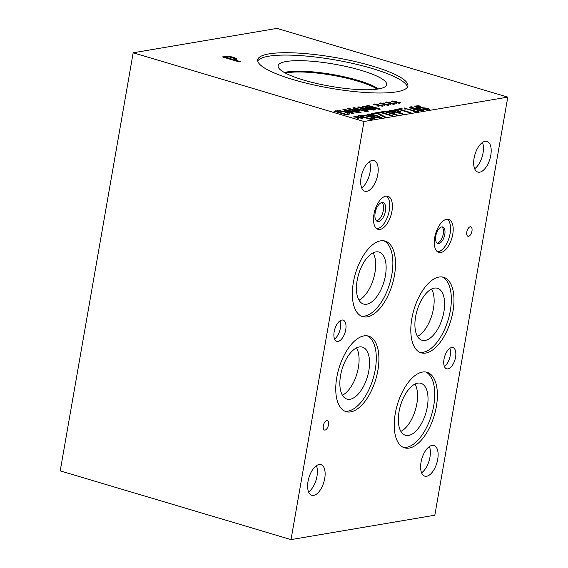 <?xml version="1.0" encoding="UTF-8"?>
<svg xmlns="http://www.w3.org/2000/svg" width="568" height="568" viewBox="0 0 568 568"><rect width="100%" height="100%" fill="white"/><g stroke="black" fill="none" stroke-linecap="round" stroke-linejoin="round"><path stroke-width="0.85" d="M404.04 108.836C405.176 108.687 405.133 108.424 403.912 108.041L416.01 111.264L418.673 111.413L414.867 112.059L413.589 111.676L415.002 111.434L406.603 108.935L405.19 109.177L404.04 108.836L404.856 108.531L404.771 109.049M417.395 111.03L417.288 111.647M416.01 111.264L415.904 111.882M404.721 107.906L404.643 108.325M415.002 111.434L414.896 112.052M392.95 115.773L391.913 115.95L380.865 112.656L378.245 113.103L376.769 112.663L383.038 111.598L384.522 112.038L381.902 112.485L392.95 115.773M381.902 112.485L381.824 112.94M383.038 111.598L382.917 112.308M362.263 117.484L359.303 117.569L362.412 118.471L358.713 117.668L358.855 118.499L357.584 118.286L357.691 117.448L353.523 116.916L357.066 117.171L353.963 116.262L357.641 117.072L357.535 116.241L358.806 116.454L358.678 117.285L362.214 117.775M358.678 117.285L358.472 118.435M358.806 116.454L358.458 118.435M357.641 117.072L357.577 117.448M358.713 117.668L358.578 118.456M361.042 116L370.691 118.868L372.807 118.123L369.896 116.745L364.649 115.737L361.042 116L360.964 116.461M370.691 118.868L370.613 119.33M372.636 119.216L372.807 118.123M374.646 118.471L371.096 119.479L358.564 115.744L364.131 115.268L370.996 116.568C373.325 117.285 374.546 117.895 374.653 118.407L374.624 118.534M375.682 115.773L369.129 114.487L369.285 115.077L376.875 117.342L379.396 117.541L379.225 116.958L375.682 115.773M369.129 114.487L369.193 115.616M379.31 118.03L379.225 116.958M367.737 114.076C369.42 113.785 372.423 114.289 376.747 115.588L381.504 117.626L380.787 117.959C379.119 118.251 376.115 117.746 371.77 116.44L367.006 114.409L367.737 114.076L367.581 114.949M378.267 113.288L385.537 117.029L384.422 117.214L376.932 113.323L372.906 114.005L371.429 113.564L376.385 112.727L378.267 113.288L378.146 113.948M376.385 112.727L376.264 113.437M386.311 111.718L391.309 113.202L392.928 112.578L389.037 111.477L386.311 111.718L386.233 112.18M391.309 113.202L391.224 113.664M392.85 113.607L392.928 112.578M394.554 113.217L394.639 112.698L392.729 113.628L397.401 115.02L396.365 115.19L383.833 111.463L388.618 111.016L392.545 111.754L394.76 112.982M392.729 113.628L392.644 114.09M392.232 110.71L397.231 112.201L398.85 111.576L394.959 110.476L392.232 110.71L392.154 111.172M397.231 112.201L397.146 112.663M398.771 112.599L398.85 111.576M400.475 112.216L400.561 111.69L398.651 112.62L403.323 114.012L402.286 114.189L389.755 110.462L394.54 110.014L398.466 110.746L400.681 111.981M398.651 112.62L398.566 113.082M411.062 112.698L410.025 112.876L398.977 109.588L396.357 110.029L394.881 109.588L401.15 108.523L402.634 108.971L400.014 109.411L411.062 112.698M400.014 109.411L399.936 109.872M401.15 108.523L401.029 109.241M419.78 110.377L421.463 110.419C422.358 110.27 421.868 109.901 419.993 109.326L415.84 108.8L415.059 109.716L415.144 109.198L419.78 110.377L419.716 110.746M421.378 110.902L421.875 110.22L421.761 110.909M423.309 110.703L423.394 110.185L422.826 110.831L419.972 110.781L414.477 109.553L410.096 107.842L410.721 106.798L413.39 107.174L411.374 107.565L413.93 108.886L414.683 108.346L416.94 108.311L420.98 109.12L423.536 110.476M413.923 108.758L413.852 109.361M411.779 106.699L411.665 107.338M410.096 107.842L409.677 107.288M429.408 109.596L429.486 109.148L428.591 109.837L425.056 109.979L422.961 109.354L427.072 109.418L427.818 109.106L426.717 108.502L416.692 107.466L414.825 106.379L415.733 105.953L418.865 105.797L420.86 106.393L417.246 106.365C416.294 106.564 416.415 106.848 417.601 107.224L427.541 108.239L429.571 109.397M417.246 106.365L416.479 107.395M418.865 105.797L418.786 106.28M363.981 121.495L507.792 97.121L276.985 28.4L133.182 52.781L363.981 121.495L291.015 539.6L60.208 470.879L133.182 52.781M390.486 103.078L394.661 103.61L391.118 103.362L394.22 104.263L393.567 104.377L390.528 103.461L390.663 104.292L389.392 104.079L389.499 103.248L385.338 102.709L388.881 102.964L385.779 102.062L386.432 101.949L389.456 102.865L389.35 102.034L390.614 102.247L390.287 104.228L390.614 102.247M378.771 105.066L382.946 105.598L379.403 105.343L382.505 106.251L378.813 105.449L378.948 106.28L377.677 106.067L377.784 105.229L373.616 104.697L377.166 104.952L374.717 103.937L377.741 104.853L377.635 104.022L378.899 104.235L378.572 106.216L378.899 104.235M354.262 107.664L366.793 111.392L365.756 111.569L354.957 108.353L360.261 110.888L350.271 109.148L361.063 112.365L360.098 112.528L347.566 108.8L348.986 108.559L357.911 110.306L352.82 107.906L354.262 107.664L354.112 108.516M353.864 113.586L352.813 113.763L342.916 109.588L344.194 109.368L359.359 112.656L354.049 111.917L351.074 112.421L353.864 113.586M349.909 113.912L346.373 114.857L333.849 111.122L339.416 110.646L346.274 111.946C348.61 112.663 349.831 113.273 349.931 113.785L349.931 113.848M368.582 111.087L367.531 111.271L357.634 107.089L358.912 106.876L374.071 110.156L368.767 109.425L365.785 109.929L368.582 111.087M367.872 105.357L380.397 109.084L379.232 109.283L364.975 106.656L375.782 109.872L374.816 110.036L362.285 106.301L363.754 106.053L376.818 108.474L366.9 105.52L367.872 105.357L367.794 105.783M384.628 104.072L388.803 104.604L385.26 104.356L388.363 105.257L387.71 105.371L384.671 104.455L384.806 105.286L383.535 105.073L383.641 104.235L379.481 103.703L383.024 103.958L380.574 102.943L383.599 103.859L383.492 103.028L384.756 103.241L384.43 105.222L384.756 103.241M396.343 102.084L400.518 102.623L396.975 102.368L399.425 103.383L396.386 102.467L396.528 103.305L395.25 103.085L395.356 102.254L391.196 101.715L394.739 101.97L391.636 101.068L392.296 100.955L395.314 101.878L395.207 101.04L396.471 101.253L396.144 103.241L396.471 101.253M372.544 66.122A76.218 15.535 -170.1 0 1 407.895 85.967A76.218 15.535 -170.1 0 1 293.081 79.598A76.218 15.535 -170.1 0 1 257.723 59.754A76.218 15.535 -170.1 0 1 372.544 66.122M236.515 59.221L236.636 58.532C237.119 58.98 236.664 59.32 235.273 59.562L234.115 59.761L240.257 61.585L238.894 61.82L222.407 56.914L228.705 56.324L233.874 57.29L236.792 58.909M389.456 102.865L389.392 103.241M390.528 103.461L390.394 104.249M377.741 104.853L377.677 105.222M378.813 105.449L378.678 106.237M348.986 108.559L348.873 109.184M350.271 109.148L350.2 109.581M354.957 108.353L354.872 108.871M349.938 111.953L352.345 111.541L345.237 109.993L349.938 111.953L349.838 112.507M345.237 109.993L345.145 110.526M352.345 111.541L352.224 112.223M351.074 112.421L350.974 112.982M344.194 109.368L344.073 110.071M336.327 111.378L345.969 114.246L348.085 113.501L345.174 112.123L339.934 111.115L336.327 111.378L336.249 111.839M345.969 114.246L345.891 114.708M347.914 114.594L348.085 113.501M364.649 109.454L367.063 109.049L359.956 107.494L364.649 109.454L364.557 110.014M359.956 107.494L359.856 108.034M367.063 109.049L366.942 109.731M365.785 109.929L365.685 110.49M358.912 106.876L358.791 107.579M376.818 108.474L376.761 108.829M363.754 106.053L363.641 106.706M364.975 106.656L364.905 107.082M383.599 103.859L383.535 104.235M384.671 104.455L384.536 105.243M395.314 101.878L395.25 102.247M396.386 102.467L396.251 103.255M225.674 57.247L232.241 59.2L234.378 58.376L229.259 56.928L225.674 57.247L225.567 57.851M232.241 59.2L232.142 59.81M234.272 59.732L234.378 58.376M234.115 59.761L234.009 60.364M376.506 220.874A9.855 4.807 106.6 0 0 383.315 210.494A9.855 4.807 106.6 0 0 381.98 202.492M375.164 212.872A9.855 4.807 -73.4 0 1 383.116 202.556A9.855 4.807 -73.4 0 1 384.912 213.369A9.855 4.807 -73.4 0 1 377.493 221.442A9.855 4.807 -73.4 0 1 375.164 212.872M437.097 243.139A8.634 4.21 106.6 0 0 443.246 234.03A8.634 4.21 106.6 0 0 441.932 226.895M435.777 236.011A8.634 4.21 -73.4 0 1 442.742 226.973A8.634 4.21 -73.4 0 1 444.318 236.451A8.634 4.21 -73.4 0 1 437.814 243.523A8.634 4.21 -73.4 0 1 435.777 236.011M342.419 395.214A27.115 13.227 106.6 0 0 358.373 367.588A27.115 13.227 106.6 0 0 356.519 347.872M340.566 375.498A27.115 13.227 -73.4 0 1 362.434 347.112A27.115 13.227 -73.4 0 1 367.375 376.875A27.115 13.227 -73.4 0 1 346.963 399.084A27.115 13.227 -73.4 0 1 340.566 375.498M417.48 336.384A27.115 13.227 106.6 0 0 433.434 308.758A27.115 13.227 106.6 0 0 431.573 289.041M415.62 316.667A27.115 13.227 -73.4 0 1 437.495 288.281A27.115 13.227 -73.4 0 1 442.436 318.044A27.115 13.227 -73.4 0 1 422.017 340.253A27.115 13.227 -73.4 0 1 415.62 316.667M400.894 431.41A27.115 13.227 106.6 0 0 416.848 403.784A27.115 13.227 106.6 0 0 414.995 384.06M399.041 411.686A27.115 13.227 -73.4 0 1 420.909 383.301A27.115 13.227 -73.4 0 1 425.851 413.064A27.115 13.227 -73.4 0 1 405.438 435.28A27.115 13.227 -73.4 0 1 399.041 411.686M359.004 300.195A27.115 13.227 106.6 0 0 374.958 272.562A27.115 13.227 106.6 0 0 373.098 252.845M357.151 280.471A27.115 13.227 -73.4 0 1 379.019 252.085A27.115 13.227 -73.4 0 1 383.961 281.849A27.115 13.227 -73.4 0 1 363.548 304.065A27.115 13.227 -73.4 0 1 357.151 280.471M437.559 251.823A17.26 8.421 106.6 0 0 450.097 233.583A17.26 8.421 106.6 0 0 447.279 219.177M434.74 237.417A17.26 8.421 -73.4 0 1 448.663 219.347A17.26 8.421 -73.4 0 1 452.739 234.371A17.26 8.421 -73.4 0 1 438.815 252.44A17.26 8.421 -73.4 0 1 434.74 237.417M376.761 228.712A17.26 8.421 106.6 0 0 389.3 210.472A17.26 8.421 106.6 0 0 386.481 196.066M373.943 214.306A17.26 8.421 -73.4 0 1 387.866 196.237A17.26 8.421 -73.4 0 1 391.941 211.261A17.26 8.421 -73.4 0 1 378.011 229.33A17.26 8.421 -73.4 0 1 373.943 214.306M344.797 411.168A39.412 19.227 106.6 0 0 375.242 369.619A39.412 19.227 106.6 0 0 367.233 335.816M336.796 377.365A39.412 19.227 -73.4 0 1 368.582 336.114A39.412 19.227 -73.4 0 1 377.876 370.4A39.412 19.227 -73.4 0 1 346.089 411.658A39.412 19.227 -73.4 0 1 336.796 377.365M419.858 352.337A39.412 19.227 106.6 0 0 450.303 310.788A39.412 19.227 106.6 0 0 442.295 276.985M411.85 318.534A39.412 19.227 -73.4 0 1 443.644 277.283A39.412 19.227 -73.4 0 1 452.937 311.569A39.412 19.227 -73.4 0 1 421.151 352.827A39.412 19.227 -73.4 0 1 411.85 318.534M403.273 447.357A39.412 19.227 106.6 0 0 433.718 405.808A39.412 19.227 106.6 0 0 425.709 372.012M395.264 413.561A39.412 19.227 -73.4 0 1 427.058 372.303A39.412 19.227 -73.4 0 1 436.352 406.596A39.412 19.227 -73.4 0 1 404.565 447.847A39.412 19.227 -73.4 0 1 395.264 413.561M361.383 316.142A39.412 19.227 106.6 0 0 391.828 274.592A39.412 19.227 106.6 0 0 383.819 240.789M353.374 282.346A39.412 19.227 -73.4 0 1 385.168 241.088A39.412 19.227 -73.4 0 1 394.462 275.381A39.412 19.227 -73.4 0 1 362.675 316.632A39.412 19.227 -73.4 0 1 353.374 282.346M323.341 425.751A4.927 2.407 -73.4 0 1 327.317 420.597A4.927 2.407 -73.4 0 1 328.481 424.878A4.927 2.407 -73.4 0 1 324.505 430.04A4.927 2.407 -73.4 0 1 323.341 425.751M466.811 231.985A4.927 2.407 -73.4 0 1 470.78 226.824A4.927 2.407 -73.4 0 1 471.944 231.112A4.927 2.407 -73.4 0 1 467.968 236.267A4.927 2.407 -73.4 0 1 466.811 231.985M334.566 339.018A11.076 5.403 106.6 0 0 340.374 328.155A11.076 5.403 106.6 0 0 339.976 320.842M334.176 331.705A11.076 5.403 -73.4 0 1 343.107 320.111A11.076 5.403 -73.4 0 1 345.72 329.745A11.076 5.403 -73.4 0 1 336.788 341.34A11.076 5.403 -73.4 0 1 334.176 331.705M444.403 366.502A11.076 5.403 106.6 0 0 450.204 355.639A11.076 5.403 106.6 0 0 449.813 348.326M444.013 359.189A11.076 5.403 -73.4 0 1 452.945 347.595A11.076 5.403 -73.4 0 1 455.557 357.229A11.076 5.403 -73.4 0 1 446.625 368.824A11.076 5.403 -73.4 0 1 444.013 359.189M474.656 168.724A16.003 7.803 106.6 0 0 483.041 153.033A16.003 7.803 106.6 0 0 482.48 142.462M474.088 158.16A16.003 7.803 -73.4 0 1 486.996 141.411A16.003 7.803 -73.4 0 1 490.773 155.334A16.003 7.803 -73.4 0 1 477.865 172.083A16.003 7.803 -73.4 0 1 474.088 158.16M308.601 491.952A16.003 7.803 106.6 0 0 316.987 476.261A16.003 7.803 106.6 0 0 316.419 465.689M308.034 481.387A16.003 7.803 -73.4 0 1 320.941 464.638A16.003 7.803 -73.4 0 1 324.711 478.561A16.003 7.803 -73.4 0 1 311.804 495.31A16.003 7.803 -73.4 0 1 308.034 481.387M421.591 472.803A16.003 7.803 106.6 0 0 429.976 457.105A16.003 7.803 106.6 0 0 429.408 446.54M421.023 462.231A16.003 7.803 -73.4 0 1 433.931 445.482A16.003 7.803 -73.4 0 1 437.701 459.405A16.003 7.803 -73.4 0 1 424.8 476.154A16.003 7.803 -73.4 0 1 421.023 462.231M361.667 187.88A16.003 7.803 106.6 0 0 370.052 172.182A16.003 7.803 106.6 0 0 369.484 161.617M361.099 177.315A16.003 7.803 -73.4 0 1 374.007 160.566A16.003 7.803 -73.4 0 1 377.784 174.49A16.003 7.803 -73.4 0 1 364.876 191.239A16.003 7.803 -73.4 0 1 361.099 177.315M285.491 73.116A51.731 10.543 -170.1 0 1 332.394 75.26A51.731 10.543 -170.1 0 1 377.244 89.133M257.744 60.975A76.218 15.535 -170.1 0 1 372.132 68.48A76.218 15.535 -170.1 0 1 407.469 87.103M361.12 70.347A55.096 11.225 -170.1 0 1 386.481 85.292A55.096 11.225 -170.1 0 1 303.681 80.088A55.096 11.225 -170.1 0 1 278.1 66.378A55.096 11.225 -170.1 0 1 305.563 60.833A55.096 11.225 -170.1 0 1 361.12 70.347M378.515 88.935A52.377 10.671 -170.1 0 0 357.989 80.393A52.377 10.671 -170.1 0 0 284.362 72.505A52.377 10.671 -170.1 0 1 357.996 80.372A52.377 10.671 -170.1 0 1 378.544 88.935M507.792 97.121L434.818 515.219L291.015 539.6M371.479 118.74L371.358 119.429M370.996 116.568L370.911 117.072M364.131 115.268L364.053 115.716M360.339 115.446L360.204 116.234M372.828 116.262L372.75 116.724M376.875 117.342L376.804 117.711M376.747 115.588L376.662 116.071M392.012 113.082L391.877 113.856M392.545 111.754L392.452 112.279M388.618 111.016L388.54 111.456M385.793 111.129L385.644 112.002M397.934 112.081L397.799 112.854M398.466 110.746L398.374 111.271M394.54 110.014L394.462 110.448M391.714 110.128L391.565 110.994M415.911 109.482L415.833 109.936M420.98 109.12L420.895 109.617M416.94 108.311L416.862 108.736M414.683 108.346L414.477 109.546M410.721 106.798L410.494 108.083M427.541 108.239L427.448 108.765M422.826 107.558L422.727 108.126M420.568 107.636L420.483 108.147M417.601 107.224L417.523 107.686M415.733 105.953L415.542 107.047M427.072 109.418L426.973 109.993M346.764 114.118L346.643 114.807M346.274 111.946L346.189 112.45M339.416 110.646L339.337 111.094M335.624 110.824L335.489 111.612M233.178 59.044L233.001 60.066M233.874 57.29L233.753 57.986M228.705 56.324L228.606 56.899M224.992 56.473L224.786 57.617M368.738 114.665L368.611 115.403M379.779 117.363L379.658 118.037M411.218 108.424L411.374 107.565M427.668 109.951L427.818 109.106"/></g></svg>
